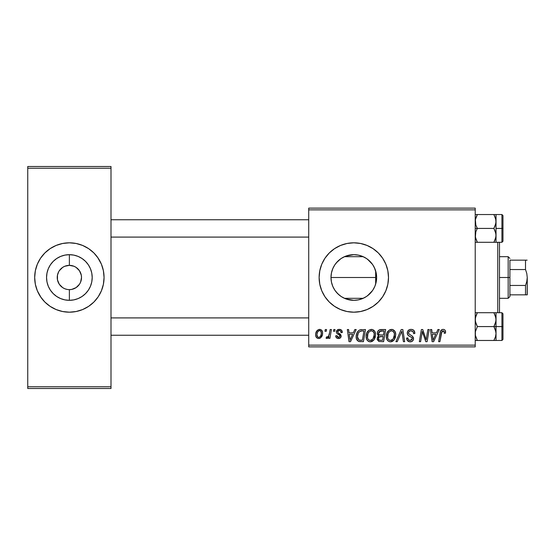 <?xml version="1.0" encoding="UTF-8"?>
<svg xmlns="http://www.w3.org/2000/svg" width="555" height="555" viewBox="0 0 555 555"><rect width="100%" height="100%" fill="white"/><g stroke="black" fill="none" stroke-linecap="round" stroke-linejoin="round"><path stroke-width="0.83" d="M344.995 298.555L349.213 299.86L353.812 300.324A22.824 22.824 0 0 1 330.988 277.5A22.824 22.824 0 0 1 353.812 254.676L349.234 255.14L345.009 256.445M343.857 298.035L345.037 298.569M336.24 292.069L339.32 295.128M332.507 285.679L331.446 282.051L330.988 277.445L331.46 272.88L330.988 277.445L331.446 282.044L332.792 286.401L334.88 290.244M334.88 264.749L334.096 265.998M340.756 258.776L336.254 262.917M345.043 256.424L343.989 256.896M353.792 242.812A34.688 34.688 0 0 0 334.561 248.647M329.302 302.045A34.688 34.688 0 0 0 334.519 306.325L329.281 302.031L324.973 296.772L321.768 290.771L319.791 284.264L319.125 277.5L319.791 270.736L321.768 264.229L324.973 258.228L329.281 252.969L334.54 248.661A34.688 34.688 0 0 0 329.302 252.955M329.268 252.99A34.688 34.688 0 0 0 329.268 302.01M334.561 306.353A34.688 34.688 0 0 0 353.792 312.188M334.54 248.661L340.541 245.456L347.048 243.478L353.812 242.812A34.688 34.688 0 0 1 388.5 277.5A34.688 34.688 0 0 1 353.812 312.188A34.688 34.688 0 0 1 319.125 277.5A34.688 34.688 0 0 1 353.812 242.812L360.577 243.478L367.084 245.456L373.085 248.661L378.344 252.969L382.652 258.228L385.857 264.229L387.834 270.736L388.5 277.5L387.834 284.264L385.857 290.771L382.652 296.772L378.344 302.031L373.085 306.339L367.084 309.544L360.577 311.522L353.812 312.188L347.048 311.522L340.541 309.544L334.54 306.339M68.376 289.599L69.375 289.641A12.141 12.141 0 0 1 57.234 277.5A12.141 12.141 0 0 1 69.375 265.359A12.141 12.141 0 0 0 57.234 277.5A12.141 12.141 0 0 0 69.375 289.641L71.741 289.405L69.375 289.641L69.375 300.324A22.824 22.824 0 0 1 46.551 277.5A22.824 22.824 0 0 1 69.375 254.676L69.375 265.359L74.023 266.282L76.118 267.406L79.469 270.757L81.28 275.134L81.516 277.5L80.593 282.148L79.469 284.243L76.118 287.594L71.741 289.405L74.023 288.718M65.795 289.1L67.654 289.516M63.624 288.191L64.727 288.718L62.632 287.594L59.281 284.243L57.47 279.866L57.47 275.134L58.747 271.638M61.654 286.873L62.632 287.594M59.982 285.194L60.793 286.082M58.747 283.362L59.281 284.243M67.009 265.595L64.727 266.282L69.375 265.359L67.009 265.595M82.646 245.456A34.688 34.688 0 0 0 56.104 245.456L62.611 243.478L69.375 242.812L76.139 243.478L82.646 245.456L88.647 248.661L93.906 252.969L98.214 258.228L101.419 264.229L103.396 270.736L104.062 277.5L103.396 284.264L101.419 290.771L98.214 296.772L93.906 302.031L88.647 306.339L82.646 309.544L76.139 311.522L69.375 312.188A34.688 34.688 0 0 1 34.688 277.5A34.688 34.688 0 0 1 69.375 242.812A34.688 34.688 0 0 1 104.062 277.5A34.688 34.688 0 0 1 69.375 312.188L62.611 311.522L56.104 309.544A34.688 34.688 0 0 0 82.646 309.544M308.719 208.125L475.219 208.125L475.219 209.859L308.719 209.859L308.719 345.141L475.219 345.141L475.219 208.125L308.719 208.125L308.719 209.859L308.719 208.125M353.327 332.84L354.818 329.531L356.185 329.531L350.545 341.672L349.005 341.672L347.34 329.531L348.609 329.531L349.019 332.84L353.327 332.84L349.019 332.84L348.609 329.531L347.34 329.531L349.005 341.672L350.545 341.672L356.185 329.531L354.818 329.531L353.327 332.84M377.303 333.305L377.872 331.266L379.412 329.83L385.663 329.531L383.609 341.672L378.822 341.471L377.233 339.577L377.539 336.982L378.822 335.761L377.671 334.783L377.303 333.305L378.822 335.761L377.15 338.723L378.822 341.471L383.609 341.672L385.663 329.531L380.799 329.531C378.621 329.809 377.456 331.071 377.303 333.305M443.091 329.372L444.354 329.642L445.263 330.537L445.464 333.16L444.201 333.312L444.243 331.71L443.556 330.891L441.967 331.245L439.9 341.672L438.616 341.672L440.517 331.273L441.565 329.83L443.091 329.372C441.26 329.67 440.275 330.801 440.122 332.771L438.616 341.672L439.9 341.672L441.357 333.076L443.015 330.794L444.312 332.258L444.201 333.312L445.464 333.16L445.575 332.05C445.568 330.371 444.742 329.483 443.091 329.372M426.608 336.94L427.905 329.531L429.181 329.531L427.107 341.672L425.775 341.672L422.3 331.37L420.614 341.672L419.33 341.672L421.384 329.531L422.716 329.531L426.212 339.82L426.608 336.94L426.212 339.82L422.716 329.531L421.384 329.531L419.33 341.672L420.614 341.672L422.3 331.37L425.775 341.672L427.107 341.672L429.181 329.531L427.905 329.531L426.608 336.94M407.266 332.938L407.897 330.877L409.632 329.594L411.865 329.427L413.968 330.475L414.828 333.486L413.572 333.631L413.163 331.703L411.637 330.842L409.68 331.051L408.57 332.383L408.938 333.985L412.143 335.955L413.364 337.454L413.35 339.903L412.081 341.38L409.472 341.783L407.197 340.305L406.635 338.044L407.89 337.919L408.265 339.48L409.763 340.381L411.664 340.007L412.31 338.682L411.838 337.6L408.043 335.262L407.266 332.938C407.301 334.589 408.098 335.719 409.659 336.337L411.838 337.6L412.31 338.682L410.214 340.409C408.792 340.347 408.015 339.604 407.883 338.196L406.628 338.314C406.794 340.52 407.974 341.693 410.173 341.831C412.275 341.762 413.413 340.687 413.572 338.606L412.143 335.955L408.855 333.888L408.522 332.827C408.737 331.46 409.555 330.787 410.984 330.794L413.246 331.841L413.572 333.631L414.828 333.486C414.869 330.877 413.621 329.51 411.075 329.372C408.757 329.476 407.488 330.669 407.266 332.938L407.28 332.577M395.916 341.672L401.216 329.531L402.833 329.531L404.685 341.672L403.416 341.672L401.82 331.266L397.276 341.672L395.916 341.672L397.276 341.672L401.82 331.266L403.416 341.672L404.685 341.672L402.833 329.531L401.216 329.531L395.916 341.672M386.294 336.427L387.008 332.868L389.277 330.065L392.51 329.483L394.987 331.474L395.736 334.159L395.382 337.461L394.092 340L392.503 341.346L390.248 341.825L388.243 341.11L386.793 339.237L386.294 336.427C386.211 339.5 387.605 341.304 390.484 341.831L394.092 340L395.75 334.623C395.771 331.633 394.383 329.885 391.587 329.372C388.035 330.218 386.266 332.57 386.294 336.427M315.656 334.825L315.864 332.979L317.509 330.149L319.916 329.386L321.858 330.447L322.559 332.244L322.393 334.797L320.422 337.995L318.841 338.508L317.314 338.224L316.003 336.774L315.656 334.825C315.601 336.968 316.579 338.196 318.598 338.515C321.38 337.849 322.712 335.969 322.594 332.889C322.587 330.815 321.588 329.642 319.59 329.372C316.891 330.052 315.58 331.869 315.656 334.825L315.67 334.36M436.417 332.84L437.909 329.531L439.276 329.531L433.635 341.672L432.095 341.672L430.43 329.531L431.7 329.531L432.109 332.84L436.417 332.84L432.109 332.84L431.7 329.531L430.43 329.531L432.095 341.672L433.635 341.672L439.276 329.531L437.909 329.531L436.417 332.84M366.113 336.427L366.827 332.868L369.096 330.065L372.329 329.483L374.805 331.474L375.555 334.159L375.201 337.461L373.91 340L372.322 341.346L370.067 341.825L368.062 341.11L366.612 339.237L366.113 336.427C366.029 339.5 367.424 341.304 370.303 341.831L373.91 340L375.568 334.623C375.589 331.633 374.195 329.885 371.406 329.372C367.854 330.218 366.085 332.57 366.113 336.427M359.938 329.823L365.481 329.531L363.428 341.672L358.502 341.394L356.463 338.897L356.192 336.184L356.671 333.638L358.218 330.96L359.938 329.823C357.358 331.314 356.102 333.604 356.178 336.705C356.026 338.966 356.921 340.569 358.856 341.512L363.428 341.672L365.481 329.531L359.938 329.823M339.292 329.372L341.505 330.163L342.303 332.528L341.041 332.688L340.645 331.134L339.716 330.53L338.633 330.544L337.704 331.252L337.835 332.598L340.562 334.387L341.2 336.004L340.437 337.842L338.002 338.488L336.302 337.634L335.678 335.837L336.94 335.678L337.385 336.934L338.272 337.391L339.833 336.684L339.722 335.345L336.947 333.534L336.323 332.154L337.232 330.01L339.292 329.372C337.537 329.392 336.545 330.239 336.309 331.932L336.947 333.534L339.813 335.484L339.938 336.198L338.612 337.412L336.94 335.678L335.678 335.837C335.83 337.579 336.788 338.474 338.55 338.515C340.173 338.446 341.054 337.606 341.2 336.004L337.835 332.598L337.572 331.834L339.23 330.475C340.493 330.627 341.096 331.363 341.041 332.688L342.303 332.362C342.22 330.447 341.214 329.448 339.292 329.372M333.493 331.266L333.791 329.531L335.047 329.531L334.783 331.266L333.493 331.266L334.783 331.266L335.047 329.531L333.791 329.531L333.493 331.266M324.98 331.266L325.272 329.531L326.534 329.531L326.271 331.266L324.98 331.266L326.271 331.266L326.534 329.531L325.272 329.531L324.98 331.266M329.497 333.062L330.135 329.531L331.418 329.531L329.927 338.363L328.65 338.363L328.969 336.538L327.616 338.286L326.062 338.196L326.562 336.816L327.505 337.045L328.602 336.004L329.497 333.062C329.427 334.929 328.664 336.274 327.2 337.1L326.562 336.816L326.062 338.196L326.923 338.515L328.969 336.538L328.65 338.363L329.927 338.363L331.418 329.531L330.135 329.531L329.379 333.666M308.719 346.875L475.219 346.875L475.219 209.859L308.719 209.859L308.719 346.875L308.719 345.141L475.219 345.141L475.219 346.875L308.719 346.875M27.75 166.5L111 166.5L111 168.234L27.75 168.234L27.75 386.766L111 386.766L111 166.5L27.75 166.5L27.75 168.234L27.75 166.5M56.104 309.544L50.103 306.339L44.844 302.031L40.536 296.772L37.331 290.771L35.353 284.264L34.688 277.5L35.353 270.736L37.331 264.229L40.536 258.228L44.844 252.969L50.103 248.661L56.104 245.456M27.75 388.5L111 388.5L111 168.234L27.75 168.234L27.75 388.5L27.75 386.766L111 386.766L111 388.5L27.75 388.5M93.906 302.031L94.558 301.358M98.214 296.772L101.419 290.771M103.396 270.736L102.959 268.821M101.419 264.229L97.569 257.291M44.844 252.969L44.192 253.642M40.536 258.228L37.331 264.229M35.353 284.264L35.791 286.179M37.331 290.771L41.181 297.709M70.374 265.401L69.375 265.359L69.375 254.676L73.829 255.113L78.109 256.41L82.057 258.519L85.512 261.363L88.356 264.818L90.465 268.766L91.762 273.046L92.199 277.5L91.762 281.954L90.465 286.234L88.356 290.182L85.512 293.637L82.057 296.481L78.109 298.59L73.829 299.887L69.375 300.324L64.921 299.887L60.641 298.59L56.693 296.481L53.238 293.637L50.394 290.182L48.285 286.234L46.988 281.954L46.551 277.5L46.988 273.046L48.285 268.766L50.394 264.818L53.238 261.363L56.693 258.519L60.641 256.41L64.921 255.113L69.375 254.676A22.824 22.824 0 0 1 92.199 277.5A22.824 22.824 0 0 1 69.375 300.324L69.375 289.641A12.141 12.141 0 0 0 81.516 277.5A12.141 12.141 0 0 0 69.375 265.359A12.141 12.141 0 0 1 81.516 277.5A12.141 12.141 0 0 1 69.375 289.641L67.793 289.537M72.955 265.9L71.096 265.484M75.126 266.809L74.023 266.282M77.096 268.127L76.118 267.406M78.768 269.806L77.957 268.918M80.003 271.638L79.469 270.757M79.469 284.243L80.003 283.362M59.281 270.757L62.632 267.406L64.727 266.282M67.009 289.405L64.727 288.718M376.061 282.578L375.166 285.561M376.276 273.455L376.637 277.514L376.276 281.551M375.166 269.432L376.061 272.415M373.203 265.463L374.694 268.294M370.067 261.481L372.662 264.624M366.987 258.859L369.186 260.628M366.057 258.235L365.641 257.978M358.918 255.251L361.971 256.188M363.345 256.764L364.51 257.34M345.994 256.056L353.812 254.676L358.01 255.064M334.936 264.673L335.622 263.708M331.439 272.977L332.82 268.544M334.054 288.926L332.799 286.401M335.574 291.222L334.922 290.307M341.096 296.453L340.735 296.21M358.003 299.936L353.812 300.324L346.098 298.978M361.957 298.819L358.925 299.742M362.623 298.555L363.352 298.236M369.172 294.379L366.98 296.141M365.641 297.022L364.517 297.66M372.655 290.383L370.067 293.519M374.694 286.72L373.21 289.53M353.833 312.188A34.688 34.688 0 0 0 360.563 311.522M360.597 311.515A34.688 34.688 0 0 0 373.071 306.353M373.099 306.332A34.688 34.688 0 0 0 373.099 248.668M373.071 248.647A34.688 34.688 0 0 0 360.597 243.485M360.563 243.478A34.688 34.688 0 0 0 353.833 242.812M347.048 243.478L340.541 245.456M340.541 309.544L347.048 311.522M357.587 254.988L353.812 254.676L358.266 255.113L362.547 256.41L366.494 258.519L369.949 261.363L372.793 264.818L374.902 268.766L376.2 273.046L376.637 277.5L376.2 281.954L374.902 286.234L372.793 290.182L369.949 293.637L366.494 296.481L362.547 298.59L358.266 299.887L353.812 300.324L349.359 299.887L345.078 298.59L341.131 296.481L337.676 293.637L334.832 290.182L332.723 286.234L331.425 281.954L330.988 277.5L331.425 273.046L332.723 268.766L334.832 264.818L337.676 261.363L341.131 258.519L345.078 256.41L349.359 255.113L353.812 254.676A22.824 22.824 0 0 1 376.637 277.5A22.824 22.824 0 0 1 353.812 300.324L358.204 299.901M364.517 257.34L362.602 256.438M362.477 256.382L361.201 255.904M376.193 273.011L374.32 267.475L372.474 264.36L367.528 259.254M376.214 281.885L376.637 277.514L376.214 273.115M375.666 284.091L375.666 277.5L330.988 277.5L375.666 277.5L375.666 270.909L375.666 284.091L376.193 281.989M367.528 295.746L372.46 290.66M364.51 297.66L366.064 296.758M358.343 299.873L362.477 298.618M318.896 329.455L316.565 331.259M319.076 338.488L319.701 338.349M320.422 337.995L321.699 336.58M322.58 333.375L322.594 332.889M318.022 337.274L318.653 337.412C317.398 337.093 316.815 336.233 316.919 334.832L316.926 334.485L316.919 334.832C316.843 332.66 317.731 331.21 319.583 330.475C320.846 330.78 321.428 331.633 321.331 333.028C321.456 335.255 320.561 336.719 318.653 337.412L318.834 337.405M317.536 332.147L316.926 334.485M320.596 336.08L321.296 333.728L320.984 331.349L319.409 330.489L317.696 331.834M392.961 329.621L392.51 329.483M390.38 329.552L390.033 329.677M387.876 340.805L389.534 341.72M391.011 341.797L391.525 341.707M391.962 340.028L393.1 339.063L390.526 340.409C388.493 340.014 387.508 338.73 387.556 336.559C387.48 333.527 388.791 331.606 391.49 330.794C393.502 331.175 394.508 332.431 394.494 334.561L393.1 339.063L394.327 336.358L394.334 333.236L393.058 331.314L391.254 330.801M389.228 340.069L390.186 340.388M387.917 338.55L388.687 339.66M400.793 333.728L401.008 333.243M401.577 331.883L401.82 331.266M408.265 339.48L408.057 339.077M406.69 339.008L406.877 339.681M407.62 340.86L408.792 341.609M412.081 341.38L412.615 340.992M412.143 335.955L411.394 335.491M426.282 339.091L426.212 339.82L425.99 338.973M422.952 333.749L423.389 335.067M442.474 329.434L440.642 330.981M440.247 332.161L440.122 332.771M441.357 333.076L441.468 332.459M443.015 330.794L443.556 330.891M432.72 337.315L432.283 334.263L435.731 334.263L433.039 340.347L435.731 334.263L432.283 334.263L432.99 339.584M377.671 334.783L378.163 335.366M379.544 331.397L384.143 330.953L383.45 335.047L380.779 335.047C379.433 335.171 378.69 334.603 378.565 333.34L378.739 332.41M380.536 331.016L379.259 331.619L378.565 333.34L380.536 331.016M380.89 330.974L381.465 330.953M379.134 340.083L380.411 340.25C379.183 340.375 378.517 339.847 378.406 338.668L379.107 336.968L383.214 336.469L382.575 340.25L380.411 340.25L382.575 340.25L383.214 336.469L380.085 336.559M378.448 338.196L378.975 339.979M379.211 336.892L378.496 337.967M373.959 330.364L373.598 330.065M366.827 332.868L366.598 333.43M366.279 334.609L366.182 335.206M366.161 337.385L366.314 338.328M368.464 341.367L369.352 341.72M370.823 341.797L371.344 341.707M371.781 340.028L372.918 339.063L370.345 340.409C368.312 340.014 367.32 338.73 367.375 336.559C367.299 333.527 368.61 331.606 371.309 330.794C373.321 331.175 374.32 332.431 374.313 334.561L372.918 339.063L374.146 336.358L374.153 333.236L372.877 331.314L371.073 330.801M369.047 340.069L370.005 340.388M367.736 338.55L368.506 339.66M349.629 337.315L349.192 334.263L352.633 334.263L349.948 340.347L352.633 334.263L349.192 334.263L349.823 338.827M361.388 329.545L360.896 329.594M357.885 331.356L357.58 331.779M356.671 333.638L356.352 334.804M360.015 341.665L360.403 341.672M361.409 330.995L363.962 330.953L362.394 340.25L358.967 340.048L357.441 336.781L357.517 335.539M359.591 340.201L360.153 340.243M357.718 338.668L359.349 340.159M357.711 334.589L358.259 333.18L357.441 336.781C357.364 333.208 358.995 331.259 362.339 330.953L360.493 331.162L358.946 332.147L360.493 331.162M361.874 330.96L363.962 330.953L362.394 340.25L360.556 340.25M340.846 331.488L340.645 331.134M338.633 330.544L338.092 330.801M339.826 333.867L340.208 334.11M336.136 337.412L335.879 336.927M336.975 336.018L337.183 336.663M327.616 338.286L328.165 337.787M316.919 334.832L317.835 337.162M319.007 337.378L320.408 336.379M390.526 340.409L391.268 340.312M391.018 330.835L389.013 332.077L388.07 333.742L387.702 337.905M378.565 333.34L378.781 334.318L379.578 334.908L383.45 335.047L384.143 330.953L381.778 330.953M370.345 340.409L371.087 340.312M370.837 330.835L368.832 332.077L367.889 333.742L367.521 337.905M358.946 332.147L358.259 333.18M357.441 336.781L357.58 338.203M497.766 242.292L497.766 312.708L497.766 242.292M499.5 312.708L499.5 242.292L499.5 312.708M111 219.745L308.719 219.745L111 219.745M308.719 237.089L111 237.089L308.719 237.089M495.872 331.696L496.031 326.583L493.888 326.583L495.428 329.934L496.031 333.52L495.435 337.086L493.888 340.465L477.362 340.465L475.378 335.345L475.371 331.724L477.362 326.583L493.888 326.583L495.872 331.696M496.031 323.877L496.031 326.583L502.969 326.583L502.969 313.748L502.969 339.417L502.969 326.583L501.928 326.583L501.928 340.458L501.928 326.583L496.031 326.583L496.031 333.52L496.031 319.645L495.435 323.204L493.888 326.583L477.362 326.583L475.378 321.47L475.371 317.849L477.362 312.701L493.888 312.701L495.428 316.059L496.031 319.645L496.031 312.701L475.219 312.701L477.362 312.701L475.815 316.072L477.362 312.701L475.822 316.059L475.219 319.645L475.822 323.232L477.362 326.583L475.371 331.724L475.378 335.345L477.362 340.465L493.888 340.465L495.435 337.093L493.888 340.465L496.031 340.465L495.435 340.465L496.031 340.465L496.031 333.52L495.435 337.093L493.888 340.465L495.435 340.465L493.888 340.465L495.615 336.483M475.219 312.701L477.362 312.701M495.671 316.898L493.888 312.701L495.872 317.821L496.031 321.276M495.872 335.345L495.671 336.288M475.219 340.465L477.362 340.465L475.656 336.552M495.872 312.701L495.435 312.701L496.031 312.701L495.879 321.442L493.888 326.583L496.031 326.583L496.031 319.645L496.031 329.288M496.031 331.89L496.031 340.465L495.435 340.465M501.928 326.583L501.928 312.708L501.928 326.583M495.615 316.683L495.435 316.079M495.435 312.701L493.888 312.701M475.378 340.465L477.3 340.34M308.719 335.255L111 335.255L308.719 335.255M111 317.911L308.719 317.911L111 317.911M475.378 223.304L475.371 219.683L477.362 214.535L475.822 217.907L477.362 214.535L493.888 214.535L495.872 219.655L496.031 228.417L502.969 228.417L502.969 215.583L502.969 241.252L502.969 228.417L501.928 228.417L501.928 214.542L501.928 228.417L496.031 228.417L496.031 221.48L495.435 225.039L493.888 228.417L495.428 231.768L496.031 235.355L495.435 238.927L493.888 242.299L495.428 238.941L493.888 242.299L496.031 242.299L495.435 242.299L496.031 242.299L496.031 214.535L475.219 214.535L477.362 214.535L475.371 219.683L475.822 225.066L475.378 223.304M477.362 228.417L475.822 225.066L477.362 228.417L493.888 228.417L475.219 228.417L477.362 228.417L475.815 231.796L477.362 228.417M495.671 218.732L496.031 223.11M475.815 238.921L475.219 235.355L475.815 231.796L475.378 237.179L477.362 242.299L493.888 242.299L477.362 242.299L475.822 238.941L477.362 242.299L475.815 242.299L477.362 242.299M475.378 242.299L475.815 242.299M475.219 214.535L475.815 214.535L475.219 214.535M496.031 233.724L495.879 237.151L493.888 242.299L495.435 242.299L493.888 242.299M502.969 215.583L501.928 214.542L495.435 214.535L496.031 214.535L495.435 214.535L496.031 214.535L495.879 223.276L493.888 228.417L495.872 233.53L496.031 242.299L501.928 242.292L501.928 228.417L501.928 242.292L502.969 241.252M493.95 214.66L495.615 218.517L493.888 214.535L495.872 214.535M475.656 218.448L477.362 214.535L475.815 214.535M495.657 218.67L495.872 219.655M509.906 260.156L509.906 269.55L509.906 260.156L525.516 260.156L509.906 260.156M509.906 277.5L509.906 269.55L509.906 285.45L509.906 277.5L508.172 277.5L509.906 277.5M499.5 256.688L508.172 256.688L508.172 277.5L508.172 256.688L509.906 258.422M499.5 277.5L508.172 277.5L499.5 277.5M525.516 294.844L509.906 294.844L509.906 296.578L509.906 285.45L509.906 294.844L527.25 294.844L525.516 294.844L525.516 285.45L509.906 285.45L525.516 285.45L525.516 294.844L526.778 294.844M499.5 298.312L508.172 298.312L508.172 277.5L508.172 298.312L509.906 296.578M526.785 260.156L525.516 260.156L525.516 269.55L509.906 269.55L525.516 269.55L526.778 273.442M527.132 260.156L525.516 260.156L525.516 269.55L526.785 273.449L527.25 277.5L526.778 281.558L525.516 285.45L526.778 281.558L527.25 277.5L527.132 294.844M527.25 294.844L527.25 277.389M526.785 273.449L527.25 277.5M496.031 340.458L501.928 340.458L502.969 339.417M496.031 312.708L501.928 312.708L502.969 313.748M344.44 256.688L363.185 256.688M344.44 298.312L363.185 298.312"/></g></svg>
